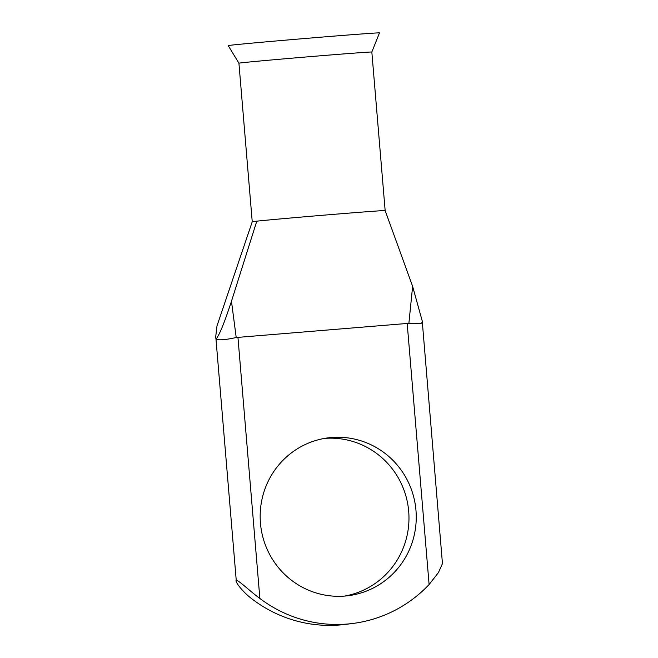 <?xml version="1.0" encoding="UTF-8"?>
<svg xmlns="http://www.w3.org/2000/svg" width="658" height="658" viewBox="0 0 658 658"><rect width="100%" height="100%" fill="white"/><g stroke="black" fill="none" stroke-linecap="round" stroke-linejoin="round"><path stroke-width="0.99" d="M260.453 523.176A79.56 78.022 82.7 0 0 348.255 595.704A79.56 78.022 82.7 0 0 415.971 510.386A79.56 78.022 82.7 0 0 328.169 437.85A79.56 78.022 82.7 0 0 260.453 523.176M324.542 438.401A79.56 78.022 -97.3 0 1 408.692 511.315A79.56 78.022 -97.3 0 1 344.603 596.082M240.203 62.971A66.697 0.568 -4.8 0 1 311.876 56.498A66.697 0.568 -4.8 0 1 371.836 52.031L379.477 32.9A75.909 0.65 -4.8 0 0 311.39 37.967A75.909 0.65 -4.8 0 0 229.65 45.353A75.909 0.65 -4.8 0 0 228.203 45.599L238.92 63.193A66.697 0.568 -4.8 0 1 240.203 62.971M252.253 221.746L251.808 223.046L252.236 221.754A66.697 0.568 -4.8 0 1 252.253 221.738A66.697 0.568 -4.8 0 1 253.511 221.532A66.697 0.568 -4.8 0 1 256.793 221.162A66.697 0.568 -4.8 0 1 330.9 214.582A66.697 0.568 -4.8 0 1 385.152 210.593L371.836 52.031M412.624 286.37L422.23 320.997L442.456 563.618L438.409 572.625L429.106 584.526A131.065 128.516 -97.3 0 1 352.803 623.463A131.065 128.516 -97.3 0 1 259.869 598.451C250.682 591.838 239.561 580.948 236.222 580.126L215.989 339.166C220.438 333.812 226.558 316.087 231.468 301.265L236.214 337.521L408.881 323.317L412.624 286.37L385.152 210.593M236.222 580.126C234.536 581.565 243.46 592.776 252.582 599.372A131.065 128.516 -97.3 0 0 345.516 624.384L352.803 623.463M251.808 223.046L217 325.875L215.544 338.154M236.214 337.521C225.801 339.816 219.056 340.383 215.997 339.215L215.997 339.215M421.827 322.28C423.127 323.596 418.809 323.942 408.881 323.317M256.793 221.162L231.468 301.265M237.933 337.192L259.869 598.451M429.106 584.526L407.17 323.275M252.236 221.754L238.92 63.193"/></g></svg>
